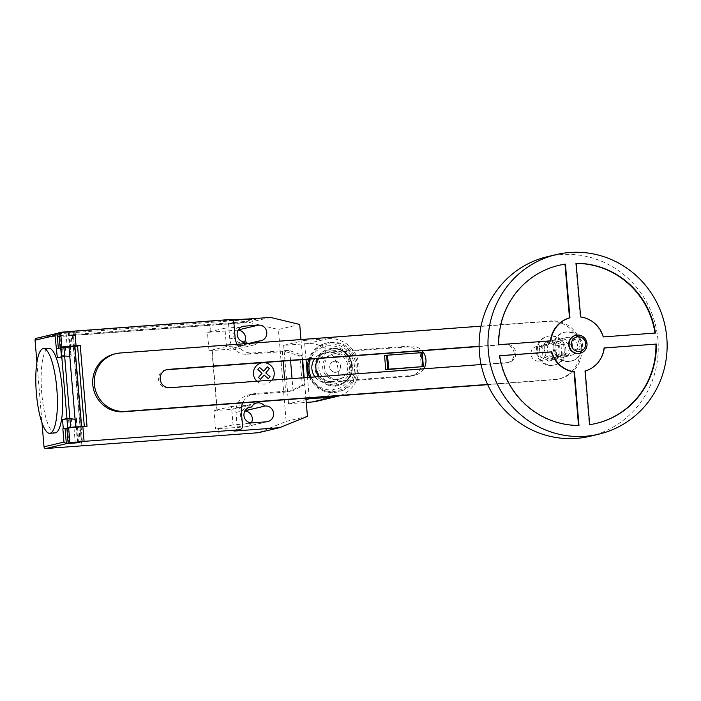 <?xml version="1.0" encoding="UTF-8"?>
<svg xmlns="http://www.w3.org/2000/svg" width="701" height="701" viewBox="0 0 701 701"><rect width="100%" height="100%" fill="white"/><g stroke="black" fill="none" stroke-linecap="round" stroke-linejoin="round"><path stroke-width="0.53" stroke-dasharray="3.5 2.63" d="M542.057 346.478L549.856 340.984L558.478 345.26L559.293 355.021L551.494 360.516L542.872 356.239L542.057 346.478L539.393 347.109L540.217 356.87L542.872 356.239M540.217 356.87L548.83 361.146L556.638 355.652L555.814 345.891L547.192 341.615L549.856 340.984M547.192 341.615L539.393 347.109M555.814 345.891L558.478 345.26M556.638 355.652L559.293 355.021M548.83 361.146L551.494 360.516M547.201 345.26L554.999 339.766L563.622 344.042L564.445 353.803L556.638 359.289L548.024 355.021L547.201 345.26L544.537 345.891L545.36 355.652L548.024 355.021M545.36 355.652L553.983 359.92L561.781 354.434L560.958 344.673L552.344 340.397L554.999 339.766M552.344 340.397L544.537 345.891M560.958 344.673L563.622 344.042M561.781 354.434L564.445 353.803M553.983 359.92L556.638 359.289M550.329 335.832A14.765 14.309 76.7 0 0 548.156 336.173A14.765 14.309 76.7 0 0 537.422 352.726A14.765 14.309 76.7 0 0 552.8 365.239A14.765 14.309 76.7 0 0 554.964 364.906A14.765 14.309 76.7 0 0 565.707 348.353A14.765 14.309 76.7 0 0 550.329 335.832M551.915 365.449A14.765 14.309 -103.3 0 1 536.537 352.936A14.765 14.309 -103.3 0 1 547.271 336.384A14.765 14.309 -103.3 0 1 549.444 336.042A14.765 14.309 -103.3 0 1 564.822 348.563A14.765 14.309 -103.3 0 1 554.079 365.116A14.765 14.309 -103.3 0 1 551.915 365.449M567.004 331.88A14.765 14.309 76.7 0 0 564.84 332.221A14.765 14.309 76.7 0 0 554.097 348.774A14.765 14.309 76.7 0 0 569.475 361.287A14.765 14.309 76.7 0 0 571.648 360.954A14.765 14.309 76.7 0 0 582.382 344.401A14.765 14.309 76.7 0 0 567.004 331.88M568.59 361.497A14.765 14.309 -103.3 0 1 553.212 348.984A14.765 14.309 -103.3 0 1 563.955 332.432A14.765 14.309 -103.3 0 1 566.119 332.09A14.765 14.309 -103.3 0 1 581.497 344.612A14.765 14.309 -103.3 0 1 570.763 361.164A14.765 14.309 -103.3 0 1 568.59 361.497M578.018 349.895A5.538 5.363 -103.3 0 1 576.283 338.995A5.538 5.363 -103.3 0 1 582.864 343.56A5.538 5.363 -103.3 0 1 578.018 349.895M578.106 349.869A5.538 5.363 -103.3 0 1 576.371 338.969A5.538 5.363 -103.3 0 1 582.952 343.534A5.538 5.363 -103.3 0 1 578.106 349.869M575.521 335.376A9.227 8.947 -103.3 0 1 586.483 342.991A9.227 8.947 -103.3 0 1 579.771 353.339M547.411 256.68A92.287 89.421 -103.3 0 1 560.966 254.586A92.287 89.421 -103.3 0 1 657.082 332.809A92.287 89.421 -103.3 0 1 589.962 436.276M567.915 337.295A9.227 8.947 76.7 0 0 559.845 347.845A9.227 8.947 76.7 0 0 570.816 355.46A9.227 8.947 76.7 0 0 567.915 337.295M562.807 357.247A9.227 8.947 -103.3 0 1 559.906 339.082A9.227 8.947 -103.3 0 1 570.868 346.688A9.227 8.947 -103.3 0 1 562.807 357.247M561.413 340.704A7.387 7.15 76.7 0 0 554.964 349.151A7.387 7.15 76.7 0 0 563.735 355.241A7.387 7.15 76.7 0 0 561.413 340.704M538.692 361.085A7.387 7.15 -103.3 0 1 536.379 346.548A7.387 7.15 -103.3 0 1 545.15 352.638A7.387 7.15 -103.3 0 1 538.692 361.085M499.682 355.793L499.226 355.828A81.211 78.696 76.7 0 0 578.535 425.56L578.527 425.454M499.664 355.722L499.226 355.828M578.982 425.454L578.535 425.56M498.744 344.69L550.416 340.923A27.689 26.831 -103.3 0 1 550.425 340.852M558.609 265.407A81.211 78.696 76.7 0 0 558.39 265.46A81.211 78.696 76.7 0 0 498.297 344.796M550.863 340.817L550.416 340.923M576.134 263.304L575.696 263.41L580.2 317.071A27.689 26.831 -103.3 0 1 602.886 337.023L655.006 333.141A81.211 78.696 76.7 0 0 654.997 333.071M580.647 316.966L580.2 317.071M603.324 336.918L602.886 337.023M655.453 333.036L655.006 333.141M576.143 263.41A81.211 78.696 76.7 0 0 575.696 263.41M604.253 347.941L603.806 348.046A27.689 26.831 -103.3 0 1 584.739 371.101L589.243 424.762A81.211 78.696 76.7 0 0 595.841 423.509A81.211 78.696 76.7 0 0 596.06 423.457M585.177 370.995L584.739 371.101M589.69 424.657L589.243 424.762M604.244 348.011L603.806 348.046M384.577 355.74L422.204 352.612M420.179 353.094L421.354 367.061M410.435 346.049L328.883 352.121L324.922 353.059L406.475 346.986L410.435 346.049A14.765 14.309 -103.3 0 1 422.072 350.763M315.038 376.901A14.765 14.309 76.7 0 0 327.385 382.466L331.354 381.528A14.765 14.309 -103.3 0 1 319.498 376.568M318.175 358.491A14.765 14.309 -103.3 0 1 326.71 352.454A14.765 14.309 -103.3 0 1 328.883 352.121M331.354 381.528L412.907 375.456L408.946 376.393L327.385 382.466M423.781 368.814A14.765 14.309 -103.3 0 1 415.08 375.123A14.765 14.309 -103.3 0 1 412.907 375.456M324.922 353.059A14.765 14.309 76.7 0 0 322.749 353.392A14.765 14.309 76.7 0 0 314.688 358.746M408.946 376.393A14.765 14.309 76.7 0 0 411.119 376.06A14.765 14.309 76.7 0 0 421.853 359.508A14.765 14.309 76.7 0 0 406.475 346.986M479.116 346.513L504.492 344.629A9.201 8.911 -103.3 0 1 507.384 362.741A9.201 8.911 -103.3 0 1 506.026 362.952L168.249 388.082A9.201 8.911 -103.3 0 1 165.357 369.97A9.201 8.911 -103.3 0 1 166.163 369.813M481.105 364.546L507.629 362.575A9.201 8.911 76.7 0 0 515.673 352.051A9.201 8.911 76.7 0 0 506.087 344.252L479.116 346.259M481.044 326.14L550.767 320.953A29.328 28.417 -103.3 0 1 581.313 345.812A29.328 28.417 -103.3 0 1 559.985 378.698A29.328 28.417 -103.3 0 1 555.674 379.364L487.589 384.428M487.703 384.674L554.079 379.74A29.328 28.417 76.7 0 0 558.39 379.075A29.328 28.417 76.7 0 0 579.718 346.189A29.328 28.417 76.7 0 0 549.172 321.33L118.688 353.357A29.328 28.417 76.7 0 0 114.377 354.023M335.937 353.479A12.916 12.522 76.7 0 0 324.642 368.262A12.916 12.522 76.7 0 0 339.994 378.917A12.916 12.522 76.7 0 0 335.937 353.479M336.322 379.635A12.916 12.522 -103.3 0 1 332.265 354.198A12.916 12.522 -103.3 0 1 347.617 364.853A12.916 12.522 -103.3 0 1 336.322 379.635M334.78 361.252A5.538 5.363 76.7 0 0 329.943 367.587A5.538 5.363 76.7 0 0 336.524 372.152A5.538 5.363 76.7 0 0 334.78 361.252M335.534 372.319A5.538 5.363 -103.3 0 1 333.79 361.418A5.538 5.363 -103.3 0 1 340.371 365.992A5.538 5.363 -103.3 0 1 335.534 372.319M333.273 350.666A16.307 15.808 76.7 0 0 318.859 368.086A16.307 15.808 76.7 0 0 335.998 383.158A16.307 15.808 76.7 0 0 350.404 365.738A16.307 15.808 76.7 0 0 333.273 350.666M332.984 348.949A18.068 17.507 76.7 0 0 317.018 368.244A18.068 17.507 76.7 0 0 335.998 384.937A18.068 17.507 76.7 0 0 351.963 365.642A18.068 17.507 76.7 0 0 332.984 348.949M318.569 376.639A18.822 18.244 76.7 0 0 335.709 385.778A18.822 18.244 76.7 0 0 338.478 385.348A18.822 18.244 76.7 0 0 341.299 384.428A18.822 18.244 76.7 0 0 352.349 365.677A18.822 18.244 76.7 0 0 332.73 348.274A18.822 18.244 76.7 0 0 332.563 348.283A18.822 18.244 76.7 0 0 329.794 348.712A18.822 18.244 76.7 0 0 317.728 358.526M316.291 362.715A18.822 18.244 76.7 0 0 315.932 368.384A18.822 18.244 76.7 0 0 316.055 369.488M331.722 348.485A18.822 18.244 76.7 0 0 328.953 348.914A18.822 18.244 76.7 0 0 315.257 370.014A18.822 18.244 76.7 0 0 334.868 385.979A18.822 18.244 76.7 0 0 337.637 385.55A18.822 18.244 76.7 0 0 351.324 364.441A18.822 18.244 76.7 0 0 331.722 348.485M311.078 377.199A25.105 24.325 76.7 0 0 335.393 392.227A25.105 24.325 76.7 0 0 339.082 391.657A25.105 24.325 76.7 0 0 357.335 363.512A25.105 24.325 76.7 0 0 331.196 342.237A25.105 24.325 76.7 0 0 327.507 342.807A25.105 24.325 76.7 0 0 310.14 359.087M309.527 377.313A25.105 24.325 76.7 0 0 333.939 392.569A25.105 24.325 76.7 0 0 337.628 391.999A25.105 24.325 76.7 0 0 355.88 363.854A25.105 24.325 76.7 0 0 329.742 342.579A25.105 24.325 76.7 0 0 326.053 343.148A25.105 24.325 76.7 0 0 308.764 359.192M329.277 343.876A23.93 23.186 76.7 0 0 308.133 369.427A23.93 23.186 76.7 0 0 333.273 391.535A23.93 23.186 76.7 0 0 354.417 365.983A23.93 23.186 76.7 0 0 329.277 343.876M328.787 345.786A22.169 21.486 76.7 0 0 309.202 369.453A22.169 21.486 76.7 0 0 332.493 389.931A22.169 21.486 76.7 0 0 352.077 366.264A22.169 21.486 76.7 0 0 328.787 345.786M306.004 359.394L304.409 340.441L328.191 338.671A29.311 28.399 -103.3 0 1 358.474 362.233A29.311 28.399 -103.3 0 1 339.836 395.679M316.633 401.296A29.311 28.399 76.7 0 0 337.952 368.437A29.311 28.399 76.7 0 0 307.432 343.595L283.651 345.365L304.409 340.441M283.651 345.365L288.549 403.732L306.022 399.588M288.549 403.732L306.258 402.409M309.237 397.958L307.52 377.462M55.099 432.911A42.454 10.366 85.7 0 1 41.674 392.166A42.454 10.366 85.7 0 1 48.395 348.292A42.454 10.366 85.7 0 1 48.798 348.231M61.67 355.53L70.897 354.688L61.653 355.398M58.849 332.695L73.132 331.634L58.902 333.273M66.77 420.188L76.33 419.382L67.086 420.092M66.875 428.267L87.029 426.339M283.116 361.094L282.258 350.78L289.092 350.421L301.78 354.969L302.595 359.648M304.111 377.716L304.698 384.726L292.483 390.851L285.649 391.219L284.641 379.162M304.304 385.007L303.691 377.743M302.175 359.683L301.78 354.969M285.894 351.806L299.835 355.889L302.306 385.296L304.698 384.726M299.835 355.889L302.227 355.319M302.306 385.296L289.171 391.386L292.483 390.851M288.602 391.771L289.215 391.377M285.649 391.219L255.97 393.427L250.651 394.689L289.25 391.806M237.087 344.287A16.614 16.097 76.7 0 0 252.579 352.989L282.258 350.78M255.97 393.427A16.614 16.097 76.7 0 0 253.534 393.804A16.614 16.097 76.7 0 0 242.677 402.909M66.893 428.477L81.123 426.839L74.394 346.706L74.902 346.548M82.394 441.91L74.665 346.644M77.04 427.137L67.173 428.197M66.954 418.506L76.391 417.901L68.532 418.707L69.303 427.899M61.767 356.748L71.204 356.143L57.333 357.799M71.204 356.143L70.433 346.951L62.573 347.766L63.344 356.958M70.433 346.951L60.996 347.556M74.376 346.487L67.278 347.81L66.008 332.738M74.367 346.338L73.132 331.634M70.897 354.688L68.654 331.994M56.124 348.712L67.278 347.81M66.989 418.926L68.532 418.707M36.916 362.443L41.99 422.869M62.573 347.766L60.707 348.029M81.903 445.801L72.65 335.525L36.68 338.241A1.849 1.788 76.7 0 0 36.408 338.285M61.39 333.545L47.195 336.909L52.557 336.804L234.625 323.257L243.536 322.302L257.95 318.859L61.39 333.545L61.329 332.809L46.914 336.261L52.496 336.068L52.557 336.804M70.302 332.598L70.24 331.862L61.329 332.809M234.625 323.257L234.563 322.521L52.496 336.068M70.24 331.862L231.742 319.849M257.731 318.937L257.889 318.123M257.67 318.201L243.475 321.566L243.536 322.302M234.563 322.521L243.475 321.566M232.373 320.226L224.688 320.795A3.689 3.575 -103.3 0 1 228.561 324.204L229.797 338.907A16.614 16.097 76.7 0 0 247.251 354.25L285.859 351.376M285.202 351.341L289.092 350.421M250.651 394.689A16.614 16.097 76.7 0 0 248.207 395.066A16.614 16.097 76.7 0 0 235.974 412.425L237.21 427.128A3.689 3.575 -103.3 0 1 234.493 430.984M300.974 339.538L302.666 359.648M304.181 377.708L305.908 398.203M247.663 343.499A7.939 7.693 76.7 0 0 257.907 342.736M227.659 349.37L245.403 345.164L226.467 346.574L208.986 350.719L227.659 349.37A7.939 7.693 76.7 0 0 237.841 346.022L238.489 345.979A7.939 7.693 76.7 0 0 244.57 342M270.384 317.395L249.092 322.442L209.818 325.36L210.659 332.099L207.443 332.335L208.986 350.719M212.201 350.474L217.231 410.392L214.015 410.628L215.558 429.012L218.773 428.775L219.343 435.575M210.09 325.299L72.65 335.525M246.156 341.939L241.959 342.833A7.939 7.693 -103.3 0 1 239.462 327.209A7.939 7.693 -103.3 0 1 240.627 327.025L241.889 326.727M245.403 345.164A7.939 7.693 -103.3 0 1 242.607 342.78M248.864 343.411L237.841 346.022M238.103 330.162A7.939 7.693 76.7 0 0 237.166 330.171L210.659 332.099M248.189 407.816L248.075 407.851A7.939 7.693 -103.3 0 1 250.432 405.082L232.688 409.288L217.231 410.392M245.105 410.663L243.3 411.084A7.939 7.693 76.7 0 0 232.688 409.288M252.299 422.861L248.75 423.702L233.039 424.867L231.496 406.492L250.432 405.082M231.496 406.492L214.015 410.628M218.773 428.775L245.28 426.848A7.939 7.693 76.7 0 0 251.361 422.869M233.039 424.867L215.558 429.012M226.467 346.574L224.925 328.199L240.627 327.025M224.925 328.199L207.443 332.335M248.75 423.702A7.939 7.693 -103.3 0 1 246.253 408.078A7.939 7.693 -103.3 0 1 247.418 407.894L248.075 407.851M244.886 411.023A7.939 7.693 76.7 0 0 243.957 411.04L243.3 411.084M216.968 410.453L211.93 350.544M72.378 335.586L81.64 445.862M210.388 332.16L209.818 325.36M219.08 435.593L218.51 428.837M249.092 322.442L278.42 329.505L299.713 324.458M258.345 432.719L286.139 421.397L278.42 329.505M307.432 416.35L286.139 421.397M256.873 381.23A10.725 10.392 76.7 0 0 272.032 380.1M506.026 362.952L507.629 362.575M504.492 344.629L506.087 344.252M168.249 388.082L169.844 387.706M549.172 321.33L550.767 320.953M118.688 353.357L120.292 352.98M554.079 379.74L555.674 379.364M307.432 343.595L328.191 338.671M60.838 347.442L59.611 332.738M77.907 442.27L76.672 427.566M293.071 390.562L292.063 378.61M290.547 360.542L289.715 350.649M78.898 427.075L80.159 442.077M77.46 442.34L76.234 427.706M74.008 427.943L75.235 442.594M77.539 427.479L78.775 442.182M71.336 418.129L72.107 427.321M67.629 428.302L68.864 443.006M65.377 347.188L66.148 356.38M68.242 332.502L69.504 347.573M70.897 331.871L72.133 346.504M69.513 331.906L70.748 346.609M57.088 333.404L36.68 338.241M47.195 336.909L47.133 336.173M224.688 320.795L230.007 319.533M228.561 324.204L233.889 322.942M237.21 427.128L242.528 425.866M235.974 412.425L241.293 411.163M247.251 354.25L252.579 352.989M229.797 338.907L235.124 337.645M259.782 340.931L238.489 345.979M238.235 329.917L237.166 330.171M266.573 421.8L245.28 426.848M248.68 407.596L247.418 407.894M245.026 410.786L243.957 411.04M245.508 341.992L241.959 342.833M547.271 336.384L548.156 336.173M554.079 365.116L554.964 364.906M563.955 332.432L564.84 332.221M570.763 361.164L571.648 360.954M559.906 339.082L566.557 337.505M536.379 346.548L560.327 340.879M539.779 360.919L563.735 355.241M564.156 357.037L570.816 355.46M558.828 265.355L558.39 265.46M596.288 423.404L595.841 423.509M322.749 353.392L326.71 352.454M411.119 376.06L415.08 375.123M507.384 362.741L508.979 362.364M165.357 369.97L166.952 369.593M558.39 379.075L559.985 378.698M332.265 354.198L334.044 353.777M338.224 379.337L339.994 378.917M341.299 384.428C348.967 380.661 352.664 374.404 352.384 365.659C350.386 354.443 343.84 348.642 332.73 348.274M328.953 348.914L329.794 348.712M326.053 343.148L327.507 342.807M337.628 391.999L339.082 391.657M337.637 385.55L338.478 385.348M76.33 419.382L76.987 427.146M77.163 427.084L76.391 417.901M46.914 336.261L46.976 336.997M248.207 395.066L253.534 393.804M254.121 344.953L232.828 350.001M260.947 340.747L239.654 345.795M256.636 403.031L235.343 408.07M249.801 407.237L246.253 408.078M267.738 421.616L246.445 426.664M243.01 326.368L239.462 327.209M257.907 318.324L257.95 318.859"/><path stroke-width="1.05" d="M580.218 353.234L579.771 353.339A9.227 8.947 -103.3 0 1 568.809 345.724A9.227 8.947 -103.3 0 1 575.521 335.376L575.959 335.271A9.227 8.947 -103.3 0 1 586.93 342.885A9.227 8.947 -103.3 0 1 578.86 353.444A9.227 8.947 -103.3 0 1 575.959 335.271M579.149 351.499A7.387 7.15 -103.3 0 1 571.394 344.682A7.387 7.15 -103.3 0 1 577.913 336.795A7.387 7.15 -103.3 0 1 585.677 343.613A7.387 7.15 -103.3 0 1 579.149 351.499M598.838 434.173L589.962 436.276A92.287 89.421 -103.3 0 1 576.406 438.379A92.287 89.421 -103.3 0 1 480.29 360.148A92.287 89.421 -103.3 0 1 547.411 256.68L556.279 254.577A92.287 89.421 -103.3 0 1 569.843 252.483A92.287 89.421 -103.3 0 1 665.95 330.706A92.287 89.421 -103.3 0 1 598.838 434.173A92.287 89.421 -103.3 0 1 585.274 436.276A92.287 89.421 -103.3 0 1 489.167 358.053A92.287 89.421 -103.3 0 1 556.279 254.577M574.47 371.793L578.982 425.454A81.211 78.696 -103.3 0 1 499.664 355.722L551.792 351.841A27.689 26.831 76.7 0 0 574.47 371.793L574.031 371.898A27.689 26.831 -103.3 0 1 551.345 351.946L499.682 355.793M551.792 351.841L551.345 351.946M578.527 425.454L574.031 371.898M565.427 264.102L569.939 317.763A27.689 26.831 76.7 0 0 550.863 340.817L498.744 344.69A81.211 78.696 -103.3 0 1 558.828 265.355A81.211 78.696 -103.3 0 1 565.427 264.102L564.988 264.207A81.211 78.696 76.7 0 0 558.609 265.407M550.425 340.852A27.689 26.831 -103.3 0 1 569.492 317.868L564.988 264.207M569.939 317.763L569.492 317.868M580.647 316.966L576.134 263.304A81.211 78.696 -103.3 0 1 655.453 333.036L603.324 336.918A27.689 26.831 76.7 0 0 580.647 316.966M654.997 333.071A81.211 78.696 76.7 0 0 576.143 263.41M656.373 344.06A81.211 78.696 -103.3 0 1 596.288 423.404A81.211 78.696 -103.3 0 1 589.69 424.657L585.177 370.995A27.689 26.831 76.7 0 0 604.253 347.941L656.373 344.06L604.244 348.011M596.06 423.457A81.211 78.696 76.7 0 0 655.934 344.165M387.776 369.225L423.378 366.579L422.204 352.612L387.539 355.162L384.577 355.74L385.752 369.707L387.776 369.225L386.601 355.258M423.378 366.579L385.752 369.707M422.817 366.597L421.643 352.621M388.704 369.129L387.539 355.162M319.498 376.568A14.765 14.309 -103.3 0 1 318.175 358.491M422.072 350.763A14.765 14.309 -103.3 0 1 423.781 368.814M314.688 358.746A14.765 14.309 76.7 0 0 315.038 376.901M479.116 346.259L168.31 369.383A9.201 8.911 76.7 0 0 160.266 379.907A9.201 8.911 76.7 0 0 169.844 387.706L481.105 364.546M166.163 369.813A9.201 8.911 -103.3 0 1 166.707 369.76L479.116 346.513M487.589 384.428L125.19 411.391A29.328 28.417 -103.3 0 1 94.653 386.523A29.328 28.417 -103.3 0 1 115.98 353.646A29.328 28.417 -103.3 0 1 120.292 352.98L481.044 326.14M115.98 353.646L114.377 354.023A29.328 28.417 76.7 0 0 93.049 386.908A29.328 28.417 76.7 0 0 123.595 411.767L487.703 384.674M317.728 358.526A18.822 18.244 76.7 0 0 316.291 362.715M316.055 369.488A18.822 18.244 76.7 0 0 318.569 376.639M310.14 359.087A25.105 24.325 76.7 0 0 311.078 377.199M308.764 359.192A25.105 24.325 76.7 0 0 309.527 377.313M339.836 395.679A29.311 28.399 -103.3 0 1 337.4 396.372A29.311 28.399 -103.3 0 1 333.089 397.038L309.316 398.808L309.237 397.958M306.258 402.409L312.331 401.962A29.311 28.399 76.7 0 0 316.633 401.296L337.4 396.372M306.022 399.588L309.316 398.808M307.52 377.462L306.004 359.394M43.041 348.686A42.454 10.366 -94.3 0 0 36.321 392.56A42.454 10.366 -94.3 0 0 49.745 433.306A42.454 10.366 -94.3 0 0 50.139 433.244A42.454 10.366 -94.3 0 0 56.79 415.404A42.454 10.366 -94.3 0 0 54.389 371.153A42.454 10.366 -94.3 0 0 43.444 348.625A42.454 10.366 -94.3 0 0 43.041 348.686M43.444 348.625L48.798 348.231A42.454 10.366 85.7 0 1 59.743 370.75A42.454 10.366 85.7 0 1 62.144 415.001A42.454 10.366 85.7 0 1 55.493 432.85A42.454 10.366 85.7 0 1 55.099 432.911L49.745 433.306M61.337 355.495L60.654 347.407L77.574 346.101L84.33 426.541M80.159 442.077L68.111 442.971L84.094 441.35L82.858 426.646L68.654 427.847L69.881 442.55M303.691 377.743L302.175 359.683M302.595 359.648L304.111 377.716M284.641 379.162L283.116 361.094M74.832 331.074L60.628 332.274L61.863 346.977L76.067 345.777L74.832 331.074L230.007 319.533A3.689 3.575 -103.3 0 1 233.889 322.942L235.124 337.645A16.614 16.097 76.7 0 0 237.087 344.287M76.067 345.777L80.238 345.47L77.574 346.101M82.858 426.646L87.029 426.339L80.238 345.47M242.677 402.909A16.614 16.097 76.7 0 0 241.293 411.163L242.528 425.866A3.689 3.575 -103.3 0 1 239.269 429.809L84.094 441.35M80.159 442.147L77.496 442.778L77.46 442.34M41.99 422.869L44.005 446.809A1.849 1.788 76.7 0 0 45.942 448.517L66.35 443.68L77.496 442.778M67.173 428.197L63.292 428.74L62.52 419.557L66.954 418.506L67.725 427.689L77.04 427.137M68.654 427.847L66.875 428.267L68.111 442.971M67.086 420.092L67.445 428.276M75.708 426.883L81.631 426.681L74.902 346.548L63.896 347.179L70.626 427.312L75.708 426.883L68.978 346.75M63.896 347.179L61.005 347.556L61.767 356.748L57.333 357.799L55.011 335.481L56.807 333.448L58.902 333.273M61.005 347.556L67.734 427.689L70.626 427.312M60.663 347.433L61.863 346.977M60.628 332.274L58.849 332.695L60.084 347.398M63.292 428.74L66.893 428.477M62.52 419.557L66.989 418.926M56.807 333.448L36.408 338.285A1.849 1.788 76.7 0 0 35.05 340.213L36.916 362.443M60.707 348.029L56.562 348.607M65.079 428.609L66.35 443.68L63.966 442.077L44.005 446.809M231.742 319.849L252.342 318.736M257.907 318.324L252.307 318.315M239.812 429.722L234.493 430.984A3.689 3.575 -103.3 0 1 233.95 431.071L239.269 429.809M305.908 398.203L307.432 416.35L279.638 427.671L233.95 431.071M232.373 320.226L270.384 317.395L299.713 324.458L300.974 339.538M302.666 359.648L304.181 377.708M264.592 406.037A7.939 7.693 76.7 0 0 251.624 407.009L250.967 407.053A7.939 7.693 76.7 0 0 244.027 416.131A7.939 7.693 76.7 0 0 252.299 422.861L266.573 421.8A7.939 7.693 76.7 0 0 273.513 412.723A7.939 7.693 76.7 0 0 265.25 405.993L245.105 410.663M257.907 342.736A7.939 7.693 76.7 0 0 259.133 340.975L259.782 340.931A7.939 7.693 76.7 0 0 266.722 331.853A7.939 7.693 76.7 0 0 258.459 325.124L244.176 326.184A7.939 7.693 76.7 0 0 237.236 335.262A7.939 7.693 76.7 0 0 245.508 341.992L246.156 341.939A7.939 7.693 76.7 0 0 247.663 343.499M45.942 448.517L258.345 432.719L279.638 427.671M259.133 340.975L248.864 343.411M244.57 342A7.939 7.693 76.7 0 0 238.103 330.162M251.624 407.009L248.189 407.816M251.361 422.869A7.939 7.693 76.7 0 0 244.886 411.023M260.535 379.311L258.485 377.515L262.034 373.221L257.819 369.515L259.536 367.429L263.76 371.144L267.309 366.86L269.35 368.656L265.802 372.941L270.025 376.656L268.308 378.733L264.084 375.026L260.535 379.311M272.032 380.1A10.725 10.392 76.7 0 0 270.446 365.203A10.725 10.392 76.7 0 0 255.953 366.281A10.725 10.392 76.7 0 0 256.873 381.23M166.707 369.76L168.31 369.383M123.595 411.767L125.19 411.391M312.331 401.962L333.089 397.038M292.063 378.61L290.547 360.542M58.341 348.362L57.088 333.404M35.05 340.213L55.011 335.481M62.853 428.846L63.966 442.077M258.459 325.124L238.235 329.917M241.889 326.727L244.176 326.184M250.967 407.053L248.68 407.596M265.25 405.993L245.026 410.786"/></g></svg>

